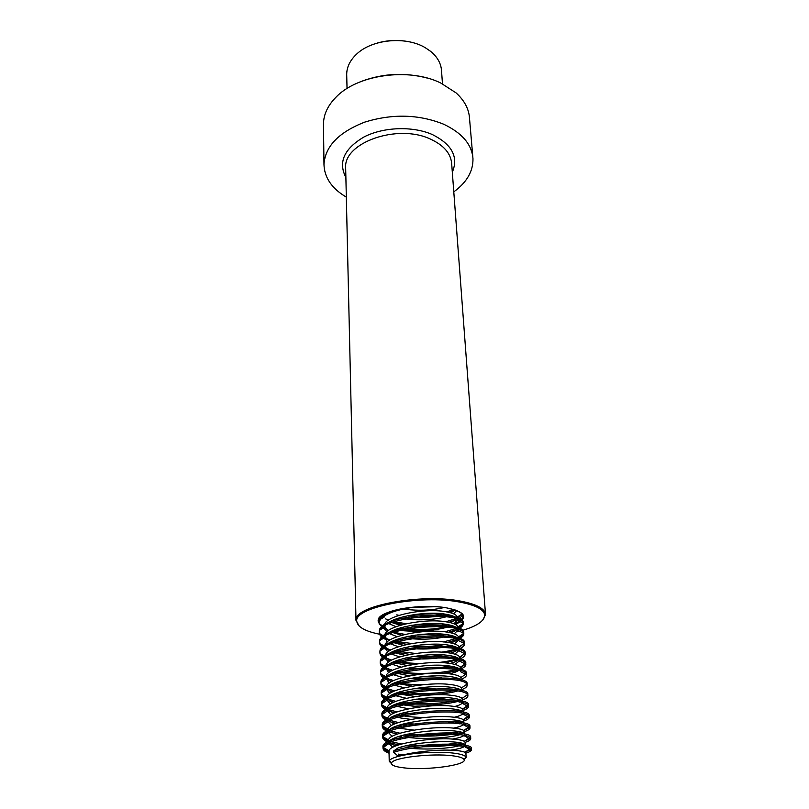 <?xml version="1.0" encoding="UTF-8"?>
<svg xmlns="http://www.w3.org/2000/svg" width="809" height="809" viewBox="0 0 809 809"><rect width="100%" height="100%" fill="white"/><g stroke="black" fill="none" stroke-linecap="round" stroke-linejoin="round"><path stroke-width="1.21" d="M472.82 156.875L469.513 118.326C468.947 109.013 464.457 100.528 456.064 92.883L440.642 82.953C408.879 67.218 356.799 74.681 335.624 97.565C327.625 105.858 323.57 114.686 323.479 124.04L323.489 125.102M453.788 191.854C466.833 182.338 473.225 171.255 472.972 158.625C471.859 144.417 462.081 132.949 443.625 124.202C418.749 114.251 392.436 113.563 364.697 122.139C338.647 132.322 325.076 146.449 323.974 164.52C324.409 177.687 331.862 188.558 346.323 197.113M426.808 77.957C404.904 72.314 383.324 73.376 362.078 81.122M457.206 631.789C474.489 627.45 483.671 622.111 484.763 615.78C484.712 609.875 476.501 605.334 460.129 602.169C420.245 594.211 353.088 607.377 356.82 621.484C357.649 627.167 365.486 631.465 380.331 634.367M482.791 620.099L485.521 614.577C485.107 608.742 476.804 604.252 460.594 601.117C420.65 593.128 353.23 606.133 355.99 620.361L359.257 626.146M435.94 635.48L444.454 634.317M404.156 767.883C394.954 766.821 390.777 765.142 391.627 762.826C393.002 757.649 431.996 753.037 452.433 755.778C459.249 756.627 463.122 757.861 464.032 759.489C467.905 765.021 426.748 770.633 404.156 767.883M391.445 763.595L389.23 761.299L389.412 760.652C390.241 759.176 393.235 757.75 398.382 756.385C411.599 752.774 438.65 751.187 453.778 753.149C460.999 754.059 465.074 755.384 466.024 757.113L464.174 760.035M346.717 75.308L346.697 74.509C346.727 67.177 349.984 60.422 356.466 54.264C371.938 39.115 406.189 35.909 425.574 47.893L430.712 51.422C437.497 57.065 441.107 63.537 441.532 70.848L442.483 83.843M377.156 43.089C387.349 40.187 397.654 39.681 408.09 41.572M450.391 750.186C457.53 749.164 462.212 747.951 464.427 746.525L465.377 745.281C465.286 743.653 461.201 742.531 453.121 741.914C438.104 740.771 411.194 743.319 398.068 747.951L393.7 750.924L393.75 752.34L398.382 756.385C411.559 751.834 438.559 749.286 453.616 750.327C459.391 750.712 463.173 751.379 464.942 752.36L465.903 753.533L466.156 757.517M389.23 761.299L388.998 750.813C389.716 743.764 431.258 737.221 452.959 739.113C458.855 739.547 462.657 740.306 464.366 741.378L465.205 742.541L465.377 745.281M392.82 747.314L388.603 743.218C387.005 735.887 429.953 728.636 452.464 730.77C460.513 731.447 464.578 732.641 464.679 734.36L463.86 735.583C462.05 736.898 458.228 738.061 452.393 739.082M401.962 747.152L401.143 747M396.137 745.817C392.436 744.745 390.049 743.461 388.987 741.964M388.603 743.228L388.583 739.962C388.846 732.681 430.509 725.906 452.302 727.999C458.319 728.484 462.141 729.313 463.779 730.487L464.679 734.36M400.87 738.981L397.897 738.324M392.132 736.392L388.229 732.327C386.631 724.773 429.387 717.401 451.806 719.717C459.825 720.455 463.891 721.729 463.992 723.529L463.284 724.712C461.787 725.956 458.551 727.089 453.606 728.11M401.547 736.473L399.737 736.109M388.219 731.892L388.178 729.212C387.966 721.689 429.761 714.681 451.644 716.976C457.783 717.522 461.636 718.432 463.193 719.707L463.992 723.529M413.905 730.092L401.234 728.525L394.499 726.806M391.485 725.572L387.865 721.517C386.267 713.76 428.821 706.277 451.169 708.765C458.319 709.463 462.333 710.636 463.203 712.264M405.693 726.634L398.453 725.309M394.286 724.116L388.178 720.293M387.865 721.517L387.794 718.554C387.096 710.798 429.023 703.557 451.007 706.045C457.257 706.651 461.12 707.642 462.606 709.018L463.314 712.79L462.708 713.932C461.454 715.126 458.663 716.228 454.355 717.249M410.982 719.413L400.819 717.998L393.649 716.066M390.868 714.832L387.501 710.798C385.893 702.829 428.264 695.234 450.522 697.904C457.358 698.622 461.322 699.785 462.414 701.393M425.403 717.421C416.099 717.441 407.867 716.754 400.718 715.378L397.28 714.59M393.447 713.396L387.794 709.584M387.501 710.798L387.41 707.996C386.237 700.007 428.285 692.514 450.36 695.204C456.731 695.871 460.614 696.954 462.02 698.43L462.586 701.433M408.484 708.805L392.861 705.408M390.272 704.174L387.137 700.159C385.529 691.998 427.718 684.293 449.885 687.134C457.813 688.054 461.838 689.531 461.959 691.564M419.588 706.985L396.198 703.961M392.668 702.758L387.4 698.966M387.056 697.793L387.046 697.52C385.438 689.298 427.577 681.572 449.733 684.454C456.215 685.193 460.109 686.356 461.423 687.943L461.909 690.684M406.31 698.268L392.112 694.84M389.716 693.606L386.773 689.49C385.559 681.158 427.314 673.472 449.258 676.455C457.156 677.426 461.17 678.973 461.292 681.087M415.523 696.549L395.197 693.414M391.93 692.211L387.026 688.439M386.692 687.276L386.682 686.993C385.084 678.579 427.031 670.752 449.106 673.796C455.7 674.595 459.613 675.849 460.827 677.548L461.221 680.015M404.379 687.812L391.404 684.363M389.169 683.13L386.429 678.882C385.66 670.388 426.94 662.743 448.631 665.858C456.498 666.889 460.503 668.507 460.634 670.691L460.372 671.581L466.166 674.585M412.297 686.163L394.266 682.948M391.232 681.754L386.641 677.993M386.338 676.85L386.328 676.557C384.72 667.951 426.495 660.013 448.479 663.228C455.194 664.098 459.108 665.433 460.23 667.243L460.634 670.691M402.66 677.426L390.737 673.958M388.644 672.734L386.095 668.355C385.762 659.699 426.565 652.115 448.014 655.361C455.851 656.443 459.836 658.121 459.977 660.387L455.032 664.442M409.597 675.839L393.386 672.572M390.575 671.369L386.277 667.637M385.984 666.505L385.974 666.201C384.366 657.404 425.949 649.374 447.862 652.742C454.688 653.682 458.612 655.108 459.633 657.029L459.977 660.387M401.102 667.122L390.1 663.643M388.138 662.429L385.762 657.899C385.863 649.101 426.201 641.577 447.397 644.935C455.214 646.078 459.188 647.817 459.33 650.163L454.85 654.147M407.271 665.585L392.567 662.268M389.938 661.074L385.903 657.363M385.63 656.241L385.62 655.937C384.022 646.957 425.423 638.817 447.246 642.346C454.193 643.357 458.116 644.874 459.027 646.917L459.33 650.163M399.686 656.888L389.483 653.409M387.653 652.196L385.448 647.524C385.974 638.584 425.837 631.131 446.79 634.61C454.567 635.803 458.531 637.603 458.683 640.02L454.607 643.954M405.228 655.391L391.799 652.054M389.341 650.871L385.539 647.17M385.276 646.057L385.266 645.754C383.668 636.582 424.897 628.35 446.639 632.041C453.697 633.113 457.621 634.731 458.43 636.885L458.683 640.02M398.382 646.735L388.896 643.256M387.177 642.053L385.145 637.209C386.095 628.148 425.473 620.766 446.184 624.356C453.94 625.61 457.894 627.471 458.046 629.958L454.324 633.831M403.408 645.279L391.06 641.921M388.704 640.698L385.185 637.057M384.932 635.965L384.922 635.652C383.324 626.297 424.371 617.975 446.032 621.808C453.202 622.96 457.136 624.669 457.823 626.945L458.046 629.958M397.179 636.663L388.34 633.184M386.722 631.981L384.669 628.128L384.841 626.975C386.217 617.793 425.119 610.502 445.587 614.193C453.313 615.497 457.247 617.419 457.409 619.967L454.001 623.8M401.77 635.227L390.363 631.869M388.199 630.686L384.831 627.036M384.588 625.944L384.578 625.63C382.981 616.094 423.855 607.68 445.435 611.665C452.716 612.888 456.64 614.698 457.216 617.095L457.409 619.967M396.056 626.662L387.794 623.193M385.488 615.113L388.917 612.089M400.283 625.266L389.695 621.888M384.245 615.689L384.649 613.889M464.113 743.896C459.016 747.546 431.693 750.337 411.043 748.345M463.557 732.974C458.329 737.353 424.533 740.306 403.913 736.878M462.991 722.144L459.603 723.822M462.404 711.394L461.686 711.94M387.804 719.727C384.133 718.24 382.182 716.541 381.939 714.64L381.919 714.307C379.502 700.634 471.465 694.486 468.512 705.124L467.976 706.358L462.131 703.223C461.059 704.386 458.622 705.478 454.82 706.49M461.808 700.746L459.643 702.151M446.952 697.631C437.72 699.118 427.546 699.633 416.443 699.158M435.151 688.702L413.045 688.762M441.502 677.831L410.234 678.417M459.997 669.316C458.602 671.015 455.113 672.522 449.541 673.846M436.172 675.889L424.583 676.476M449.986 666.029L434.018 668.487M425.665 668.912L407.817 668.143M459.391 659.011C458.167 660.64 455.073 662.116 450.107 663.441M439.803 657.818C428.487 659.305 417.131 659.335 405.713 657.929M458.774 648.788C457.702 650.365 454.931 651.811 450.471 653.136M442.685 654.875C433.998 656.311 424.604 656.777 414.501 656.281M450.643 645.461C437.204 649.212 421.61 649.991 403.853 647.797M458.167 638.645C457.216 640.182 454.719 641.608 450.684 642.912M444.121 644.581C434.16 646.492 423.238 647.038 411.377 646.209M450.765 635.308C436.89 639.464 420.69 640.273 402.164 637.735M457.56 628.593C456.711 630.08 454.446 631.485 450.775 632.79M445.112 634.398L438.974 635.53M415.786 636.703L408.767 636.208M450.775 625.246C440.015 629.473 416.352 630.969 400.647 627.744M456.954 618.612L450.775 622.748M445.799 624.305C435.96 626.712 424.664 627.541 411.892 626.783M456.731 610.532L453.647 613.849M450.714 615.275C440.005 619.846 415.159 621.443 399.242 617.833M455.356 610.037L450.694 612.787M446.265 614.304C435.475 617.186 422.996 618.056 408.818 616.903M398.918 615.366L396.764 614.84M444.192 607.519C430.853 610.643 416.645 611.058 401.577 608.752M436.051 606.699L410.011 607.458M393.7 750.924C417.95 742.429 473.983 742.328 471.364 748.386L470.322 749.812L464.508 752.148M403.6 754.878L398.301 754.109M388.896 751.794C385.519 750.56 383.567 749.154 383.062 747.567L382.96 746.838C380.554 734.309 473.73 728.019 470.646 737.434L469.746 738.829L464.184 741.266M458.996 742.531C444.899 745.22 428.598 745.999 410.102 744.897M401.679 744.007L389.432 741.337M388.532 741.014C385.054 739.699 383.102 738.202 382.677 736.514L382.617 735.907C380.2 722.983 472.962 716.744 469.928 726.573L469.159 727.928L463.779 730.487L469.291 726.624L470.019 727.928C469.938 729.172 468.108 730.396 464.508 731.609M459.421 731.649C444.495 734.764 427.152 735.593 407.382 734.137M399.98 733.227L388.886 730.598M388.168 730.325C384.599 728.929 382.637 727.331 382.303 725.542L382.263 725.056C379.846 711.758 472.213 705.569 469.22 715.803L468.573 717.098L463.314 719.808M459.633 720.87L447.731 723.013M420.114 724.399L405.036 723.458M398.443 722.528L388.371 719.949M467.976 706.358L462.799 709.23M459.674 710.201L455.942 711.111M414.936 713.872L402.983 712.85M397.057 711.91L387.885 709.392M387.44 709.21C383.688 707.632 381.737 705.842 381.585 703.83L381.575 703.648C379.158 689.602 470.727 683.494 467.814 694.526L467.713 695.062M452.595 701.292C436.122 704.184 418.971 704.528 401.153 702.333M395.793 701.373L387.43 698.915M387.086 698.774C383.233 697.115 381.292 695.214 381.241 693.101L381.241 693.07C378.814 678.66 469.989 672.603 467.127 684.02L467.197 685.051M453.859 690.623C436.688 694.041 418.577 694.456 399.515 691.877M394.64 690.926L387.096 688.59M386.732 688.429C382.879 686.71 380.938 684.768 380.908 682.584L380.908 682.442C379.118 667.718 469.281 661.873 466.439 673.604L466.51 674.605M405.046 682.543L398.028 681.512M393.568 680.561L386.844 678.377M386.378 678.164C382.546 676.405 380.604 674.413 380.574 672.178L380.594 671.864C379.542 656.847 468.583 651.265 465.762 663.269L465.549 664.159L460.452 667.85M455.325 669.599C441.087 673.715 413.834 674.807 396.673 671.227M392.577 670.277L386.611 668.244M386.035 667.981C382.212 666.181 380.281 664.138 380.24 661.853L380.281 661.368C379.967 646.067 467.885 640.738 465.084 653.015L459.815 657.737M458.511 658.273C453.475 660.195 446.608 661.641 437.922 662.591M420.791 663.451C411.296 663.41 402.842 662.601 395.429 661.024M391.657 660.073L386.378 658.202M385.681 657.879C381.878 656.038 379.947 653.955 379.917 651.619L379.977 650.942C380.382 635.368 467.197 630.312 464.417 642.842L459.168 647.706M458.106 648.161C453.95 649.849 448.378 651.184 441.38 652.185M415.583 653.47L394.286 650.891M390.798 649.961L386.156 648.242M385.337 647.867C381.545 645.976 379.623 643.843 379.583 641.466L379.694 640.586C380.827 624.76 466.51 619.987 463.749 632.749L463.688 633.305C463.314 634.832 461.595 636.309 458.541 637.755M457.682 638.129L443.443 641.941M411.842 643.499L394.549 641.173M389.989 639.919L385.944 638.372M385.003 637.927C381.221 635.995 379.31 633.821 379.269 631.394L379.421 630.302C381.272 614.233 465.832 609.743 463.092 622.748L463.051 623.173C462.768 624.781 461.049 626.348 457.914 627.875M457.227 628.189L444.839 631.809M395.54 631.687L393.235 631.141M384.862 629.372L379.168 623.941L379.148 620.088C380.129 617.156 383.587 614.415 389.544 611.867M462.161 614.041L457.287 618.076M456.751 618.339L445.82 621.777M406.31 623.719L394.145 621.747M392.021 621.191L391.303 620.988M388.512 620.078L385.549 618.875M381.626 616.549L381.049 616.064M453.94 609.571L446.528 611.847M438.094 613.444L413.591 614.668M393.75 752.34C415.28 744.816 465.084 743.522 470.484 748.416L471.455 749.761C471.374 750.894 469.493 752.026 465.822 753.149M400.334 755.768L398.352 755.454M388.947 753.149C385.013 751.713 383.031 750.064 383.011 748.204L383.153 747.425C384.346 736.342 463.082 729.951 469.887 737.464L470.727 738.799C470.656 739.982 468.805 741.165 465.185 742.328M462.131 743.178C452.089 745.564 439.044 746.747 423.006 746.747M413.945 746.464L405.713 745.817M398.766 744.887L389.645 742.733M388.573 742.359C384.659 740.872 382.677 739.173 382.657 737.262L382.758 736.605C383.274 725.066 463.061 718.564 469.291 726.624M462.081 732.337C450.552 735.26 435.545 736.503 417.05 736.069M410.173 735.684L403.56 735.037M397.34 734.087L389.483 732.115M388.209 731.66C384.305 730.122 382.333 728.383 382.313 726.411L382.374 725.895C382.172 713.882 463.041 707.278 468.694 715.884L469.311 717.148C469.24 718.443 467.41 719.717 463.83 720.981M461.909 721.598L454.425 723.317M412.661 725.4L401.668 724.328M396.066 723.377L389.341 721.598M387.845 721.041C383.951 719.464 381.99 717.664 381.959 715.652L382 715.277C381.079 702.799 463.031 696.074 468.087 705.236L468.603 706.449C468.542 707.804 466.722 709.129 463.163 710.444M461.646 710.959L459.542 711.566M404.389 714.317L399.97 713.71M394.893 712.749L389.21 711.172M387.491 710.514C383.608 708.896 381.656 707.046 381.626 704.973L381.636 704.76C379.977 691.806 463.031 684.97 467.481 694.698L467.905 695.851C467.845 697.247 466.045 698.632 462.495 699.987M456.721 701.716C442.28 705.317 415.593 706.297 398.443 703.163M393.821 702.202L389.099 700.837M387.127 700.078C383.264 698.41 381.312 696.509 381.282 694.385L381.282 694.334C378.895 680.915 463.031 673.968 466.864 684.252L467.208 685.334C467.157 686.78 465.367 688.216 461.838 689.612M460.918 689.956L460.088 690.249M457.338 691.078C443.039 695.113 414.613 696.256 397.057 692.706M392.83 691.746L388.998 690.593M386.773 689.713C383.001 688.044 381.059 686.143 380.948 684.01L380.948 683.888C378.349 670.014 463.082 663.107 466.257 673.897L466.53 674.898C466.469 676.405 464.69 677.881 461.181 679.327M423.026 684.717C412.772 684.748 403.691 683.959 395.783 682.331M391.91 681.38L388.907 680.44M386.419 679.449C382.768 677.78 380.837 675.889 380.624 673.776L380.614 673.472C378.036 659.163 463.152 652.367 465.64 663.643L465.842 664.553C465.792 666.11 464.022 667.627 460.533 669.124M459.967 669.356C455.78 671.015 450.067 672.34 442.836 673.321M417.191 674.605L394.62 672.026M391.05 671.096L388.836 670.368M386.085 669.255C382.546 667.597 380.614 665.726 380.311 663.623L380.281 663.147C377.722 648.403 463.223 641.729 465.013 653.48L465.165 654.289C465.124 655.897 463.365 657.464 459.886 659.001M459.148 659.305L445.081 662.895M413.146 664.472L393.538 661.813M390.241 660.882L388.775 660.397M385.762 659.163C382.323 657.515 380.402 655.654 380.008 653.571L379.957 652.893C377.409 637.725 463.294 631.182 464.396 643.408L464.497 644.106C464.457 645.764 462.708 647.372 459.249 648.96M458.329 649.354L446.568 652.59M409.941 654.4L392.537 651.68M389.483 650.77L388.735 650.507M385.448 649.142C382.111 647.513 380.2 645.663 379.714 643.61L379.623 642.73C377.105 627.127 463.365 620.725 463.769 633.427L463.83 634.013C463.8 635.712 462.06 637.371 458.612 638.989M457.5 639.484L447.599 642.397M435.798 644.197L420.326 644.975M407.261 644.379L392.496 641.871M385.155 639.211C381.899 637.593 379.997 635.763 379.431 633.73L379.31 632.648C376.802 616.61 463.436 610.37 463.132 623.537L463.173 623.992C463.142 625.741 461.413 627.44 457.985 629.109M456.65 629.705L448.317 632.304M439.368 633.932L415.098 635.146M404.955 634.418L390.737 631.657M378.986 622.647C380.766 615.305 393.083 610.047 415.947 606.881M462.475 614.577C462.141 616.195 460.432 617.773 457.368 619.3M455.801 620.007L448.823 622.303M441.481 623.83L411.397 625.327M402.912 624.528L389.908 621.757M454.941 610.401L449.157 612.383M442.907 613.839C432.158 615.861 420.66 616.428 408.434 615.548M396.673 629.028C409.779 630.878 423.552 630.636 437.972 628.3M454.203 623.891C459.866 621.474 462.748 618.895 462.849 616.155L461.342 613.04M455.487 624.508C468.613 617.742 465.731 612.211 446.861 607.923C430.691 605.071 405.976 606.568 391.273 611.28C376.357 616.771 374.142 622.03 384.629 627.056M379.896 617.045L378.703 619.906L378.946 621.241M485.471 613.92L451.685 163.822C450.916 153.508 443.817 145.256 430.388 139.067C397.441 123.393 343.259 142.768 345.665 168.019L345.676 168.818M452.322 172.226C458.693 156.956 452.009 144.386 432.249 134.506C412.61 125.88 383.385 126.922 363.999 136.964C344.058 148.775 338.02 162.265 345.878 177.424M396.612 630.059C416.766 632.476 435.373 631.03 452.443 625.711M323.479 124.04L323.974 164.52M462.738 614.466L462.849 616.155L463.385 616.053C463.608 615.093 462.445 611.088 446.851 607.933C421.519 602.978 378.47 610.724 378.248 619.846L378.663 618.602M356.82 621.484L355.99 620.715M345.686 168.939L355.99 620.361M484.763 615.78L485.511 614.941M391.627 762.826L389.412 760.652M347.041 88.505L346.697 74.509M387.137 700.159L387.046 697.52L381.282 694.334M386.773 689.622L386.682 686.993M386.409 679.155L386.328 676.557M386.055 668.79L385.974 666.201M385.701 658.496L385.62 655.937M385.357 648.292L385.266 645.754M385.013 638.17L384.922 635.652M384.669 628.128L384.578 625.63M464.032 759.489L466.024 757.113M471.364 748.386L471.455 749.761M382.96 746.838L383.011 748.204M470.646 737.434L470.727 738.799M382.617 735.907L382.657 737.262M469.928 726.573L470.019 727.928M382.263 725.056L382.313 726.411M469.22 715.803L469.311 717.148M381.919 714.307L381.959 715.652M468.512 705.124L468.603 706.449M381.575 703.648L381.626 704.973M467.814 694.526L467.905 695.851M381.241 693.07L381.282 694.385M380.908 682.584L380.948 683.888M380.574 672.178L380.614 673.472M465.762 663.269L465.842 664.553M380.24 661.853L380.281 663.147M465.084 653.015L465.165 654.289M379.917 651.619L379.957 652.893M464.417 642.842L464.497 644.106M379.583 641.466L379.623 642.73M463.749 632.749L463.83 634.013M379.269 631.394L379.31 632.648M463.092 622.748L463.173 623.992M470.484 748.416L464.942 752.36M383.153 747.425L388.998 750.813M469.887 737.464L464.366 741.378M382.758 736.605L388.583 739.962M382.374 725.895L388.178 729.212M468.694 715.884L463.193 719.707M382 715.277L387.794 718.554M468.087 705.236L462.606 709.018M381.636 704.76L387.41 707.996M467.481 694.698L462.02 698.43M466.864 684.252L461.423 687.943M380.948 684.01L386.682 687.165M466.257 673.897L460.827 677.548M380.624 673.776L386.338 676.88M465.64 663.643L460.23 667.243M380.311 663.623L385.984 666.687M465.013 653.48L459.633 657.029M380.008 653.571L385.64 656.574M464.396 643.408L459.027 646.917M379.714 643.61L385.296 646.553M463.769 633.427L458.43 636.885M379.431 633.73L384.953 636.612M463.132 623.537L457.823 626.945M379.168 623.941L384.619 626.753M462.121 613.98L457.216 617.095M381.646 615.629L382.303 615.962M464.427 746.525L470.322 749.812M388.664 743.754L383.062 747.567M463.86 735.583L469.746 738.829M388.259 732.742L382.677 736.514M463.284 724.712L469.159 727.928M387.875 721.8L382.303 725.542M462.708 713.932L468.573 717.098M387.501 710.949L381.939 714.64M387.137 700.179L381.585 703.83M466.611 695.285L467.38 695.689M386.773 689.49L381.241 693.101M466.115 684.758L466.773 685.102M386.429 678.882L380.908 682.442M386.095 668.355L380.594 671.864M459.775 661.186L465.549 664.159M385.762 657.899L380.281 661.368M459.178 650.881L464.932 653.803M385.448 647.524L379.977 650.942M458.572 640.637L464.305 643.519M385.145 637.209L379.694 640.586M457.975 630.474L463.688 633.305M384.841 626.975L379.421 630.302M457.368 620.382L463.051 623.173M384.558 616.822L379.148 620.088"/></g></svg>
